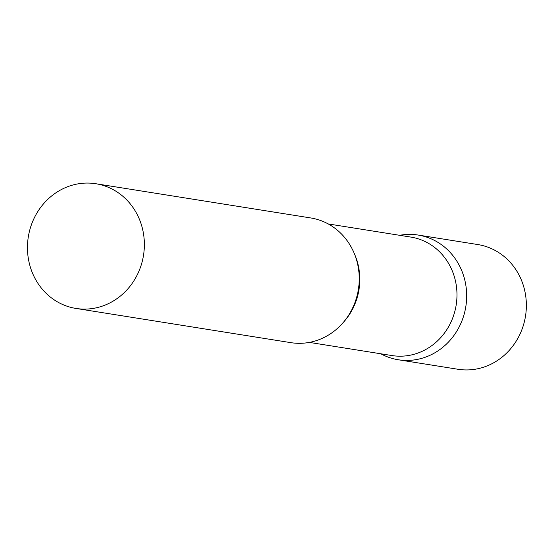 <?xml version="1.0" encoding="UTF-8"?>
<svg xmlns="http://www.w3.org/2000/svg" width="553" height="553" viewBox="0 0 553 553"><rect width="100%" height="100%" fill="white"/><g stroke="black" fill="none" stroke-linecap="round" stroke-linejoin="round"><path stroke-width="0.83" d="M399.667 235.308A63.139 58.328 99 0 1 418.151 235.053A63.139 58.328 99 0 1 463.476 275.38A63.139 58.328 99 0 1 398.291 359.761A63.139 58.328 99 0 1 380.803 353.782A63.139 58.328 -81 0 0 427.296 356.457A63.139 58.328 -81 0 0 465.004 280.945A63.139 58.328 -81 0 0 399.667 235.308M418.151 235.053L477.833 244.557A63.139 58.328 99 0 1 523.159 284.885A63.139 58.328 99 0 1 457.981 369.266L398.291 359.761M309.341 342.404L392.022 355.565A59.98 55.411 -81 0 0 419.568 352.427A59.98 55.411 -81 0 0 456.799 290.021A59.98 55.411 -81 0 0 410.879 237.092L328.199 223.93M75.982 308.443L290.857 342.653A63.139 58.328 -81 0 0 319.855 339.355A63.139 58.328 -81 0 0 359.042 273.666A63.139 58.328 -81 0 0 310.71 217.944L95.842 183.734A63.139 58.328 -81 0 0 66.837 187.038A63.139 58.328 -81 0 0 27.65 252.728A63.139 58.328 -81 0 0 75.982 308.443A63.139 58.328 -81 0 0 104.987 305.138A63.139 58.328 -81 0 0 144.174 239.456A63.139 58.328 -81 0 0 95.842 183.734M343.24 322.475A59.98 55.411 -81 0 0 354.238 253.398"/></g></svg>
